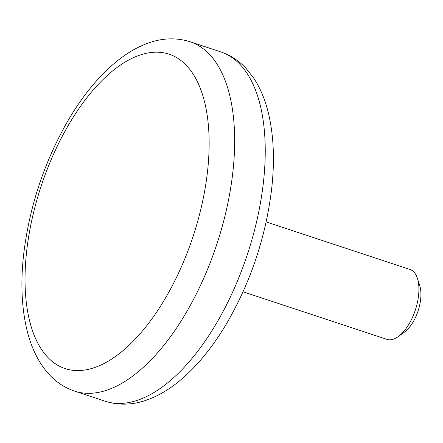 <?xml version="1.0" encoding="UTF-8"?>
<svg xmlns="http://www.w3.org/2000/svg" width="443" height="443" viewBox="0 0 443 443"><rect width="100%" height="100%" fill="white"/><g stroke="black" fill="none" stroke-linecap="round" stroke-linejoin="round"><path stroke-width="0.66" d="M266.154 221.921L410.013 269.488A36.797 17.781 108.3 0 1 417.411 278.376A36.797 17.781 108.3 0 1 418.103 280.967A36.797 17.781 108.3 0 1 398.152 336.636A36.797 17.781 108.3 0 1 386.911 339.36L243.052 291.793M417.411 278.376L419.737 285.608A29.437 14.226 108.3 0 1 404.332 332.217L398.152 336.636M139.002 55.392A165.582 80.022 108.3 0 1 183.546 261.846A165.582 80.022 108.3 0 1 28.69 316.922A165.582 80.022 108.3 0 1 139.002 55.392M190.13 41.764A183.978 88.916 108.3 0 1 216.793 244.353A183.978 88.916 108.3 0 1 74.618 391.119C61.361 386.7 50.319 377.896 41.504 364.705C35.135 354.998 30.357 343.713 27.161 330.855C21.657 308.389 20.478 282.95 23.634 254.526C29.216 207.845 43.58 163.954 66.721 122.849C81.307 97.46 97.676 77.204 115.833 62.086C126.255 53.465 137.02 47.141 148.134 43.115C162.415 37.932 176.414 37.483 190.13 41.764L220.714 51.881C230.598 55.231 239.17 60.874 246.419 68.798L253.933 78.45C260.218 88.085 264.953 99.265 268.126 111.985C273.702 134.622 274.87 160.277 271.642 188.962C265.794 236.961 250.799 281.798 226.666 323.484C212.352 347.694 196.399 367.025 178.806 381.478C168.6 389.812 158.068 395.948 147.198 399.885C132.917 405.068 118.918 405.517 105.201 401.236A183.978 88.916 -71.7 0 0 138.598 399.885A183.978 88.916 -71.7 0 0 256.342 222.785A183.978 88.916 -71.7 0 0 220.714 51.881M105.201 401.236L74.618 391.119"/></g></svg>
